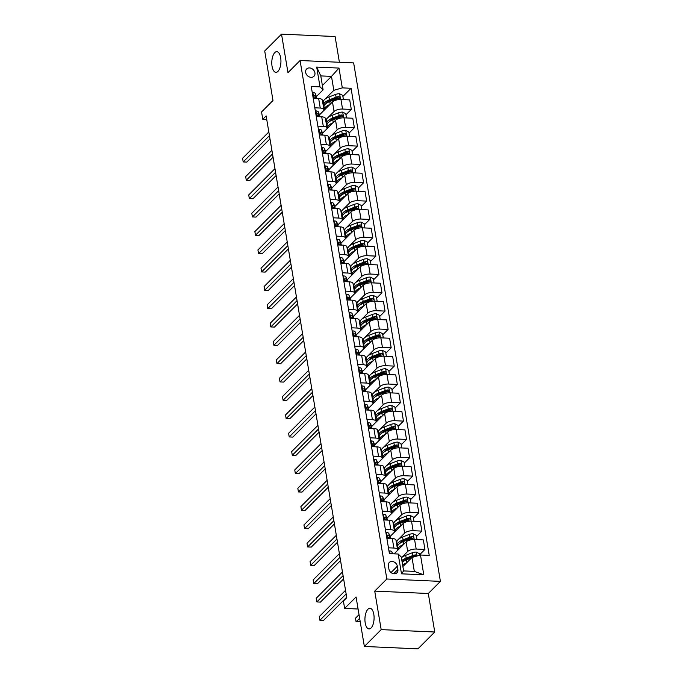 <?xml version="1.0" encoding="UTF-8"?>
<svg xmlns="http://www.w3.org/2000/svg" width="683" height="683" viewBox="0 0 683 683"><rect width="100%" height="100%" fill="white"/><g stroke="black" fill="none" stroke-linecap="round" stroke-linejoin="round"><path stroke-width="1.02" d="M277.938 71.391A10.339 4.568 92.5 0 1 275.906 72.33A10.339 4.568 92.5 0 1 271.817 64.117A10.339 4.568 92.5 0 1 274.797 52.617A10.339 4.568 92.5 0 1 276.828 51.677A10.339 4.568 92.5 0 1 280.909 59.899A10.339 4.568 92.5 0 1 277.938 71.391M371.082 627.993A10.339 4.568 92.5 0 1 369.051 628.941A10.339 4.568 92.5 0 1 364.961 620.719A10.339 4.568 92.5 0 1 367.941 609.227A10.339 4.568 92.5 0 1 369.973 608.28A10.339 4.568 92.5 0 1 374.053 616.501A10.339 4.568 92.5 0 1 371.082 627.993M305.66 72.415A5.165 4.175 45 0 0 309.1 76.82A5.165 4.175 45 0 0 313.949 76.274A5.165 4.175 45 0 0 314.923 72.825A5.165 4.175 45 0 0 311.482 68.428A5.165 4.175 45 0 0 306.633 68.974A5.165 4.175 45 0 0 305.66 72.415M339.4 62.273L335.097 36.532L281.524 34.15L264.705 50.994L272.987 100.495L261.555 111.952L262.776 119.286L266.737 119.457M440.407 581.378L353.649 62.904L300.076 60.522L386.834 578.996L440.407 581.378L428.301 593.501L374.728 591.119L381.174 629.624L434.747 632.006L428.301 593.501M434.747 632.006L417.928 648.85L364.355 646.468L356.074 596.968L344.633 608.416L358.088 609.023M381.174 629.624L364.355 646.468M344.633 608.416L343.404 601.083L346.768 597.719L266.139 115.914L262.776 119.286M397.882 569.443L397.344 566.216A5.012 4.047 45 0 0 394.006 561.947A5.012 4.047 45 0 0 389.31 562.476A5.012 4.047 45 0 0 388.371 565.814L388.909 569.041A5.012 4.047 45 0 0 392.247 573.302A5.012 4.047 45 0 0 396.943 572.781A5.012 4.047 45 0 0 397.882 569.443L393.604 573.729M420.48 555.014L423.793 574.813L401.493 573.822L398.18 554.024L401.28 556.978L403.61 570.911L414.325 571.381L411.994 557.448L420.48 555.014L429.24 555.407L351.062 88.269L342.883 96.465M322.385 85.503L331.494 76.385L320.779 75.907L323.11 89.84L320.011 86.886L311.243 86.493L389.421 553.631L398.18 554.024M320.011 86.886L316.69 67.088L338.99 68.078L342.303 87.876L351.062 88.269M374.728 591.119L386.834 578.996M281.524 34.15L287.97 72.654L300.076 60.522M323.11 89.84L316.408 96.542M314.812 107.803L320.25 108.051A6.463 2.527 -9.5 0 1 323.93 109.673A6.463 2.527 -9.5 0 1 323.349 111.005L319.482 114.881M317.885 126.142L323.315 126.381A6.463 2.527 -9.5 0 1 327.003 128.011A6.463 2.527 -9.5 0 1 326.423 129.335L322.547 133.211M320.95 144.472L326.389 144.719A6.463 2.527 -9.5 0 1 330.068 146.341A6.463 2.527 -9.5 0 1 329.488 147.665L325.612 151.549M324.015 162.81L329.454 163.049A6.463 2.527 -9.5 0 1 333.133 164.68A6.463 2.527 -9.5 0 1 332.553 166.003L328.685 169.879M327.089 181.14L332.519 181.379A6.463 2.527 -9.5 0 1 336.207 183.01A6.463 2.527 -9.5 0 1 335.626 184.333L331.75 188.209M330.154 199.47L335.592 199.718A6.463 2.527 -9.5 0 1 339.272 201.34A6.463 2.527 -9.5 0 1 338.691 202.672L334.824 206.548M333.219 217.809L338.657 218.048A6.463 2.527 -9.5 0 1 342.337 219.678A6.463 2.527 -9.5 0 1 341.756 221.002L337.889 224.878M336.292 236.139L341.722 236.386A6.463 2.527 -9.5 0 1 345.41 238.008A6.463 2.527 -9.5 0 1 344.83 239.332L340.954 243.216M339.357 254.477L344.795 254.716A6.463 2.527 -9.5 0 1 348.475 256.347A6.463 2.527 -9.5 0 1 347.895 257.67L344.027 261.546M342.422 272.807L347.86 273.046A6.463 2.527 -9.5 0 1 351.54 274.677A6.463 2.527 -9.5 0 1 350.96 276L347.092 279.876M345.496 291.137L350.925 291.385A6.463 2.527 -9.5 0 1 354.614 293.016A6.463 2.527 -9.5 0 1 354.033 294.339L350.157 298.215M348.561 309.476L353.999 309.715A6.463 2.527 -9.5 0 1 357.679 311.346A6.463 2.527 -9.5 0 1 357.098 312.669L353.231 316.545M351.625 327.806L357.064 328.053A6.463 2.527 -9.5 0 1 360.744 329.676A6.463 2.527 -9.5 0 1 360.163 330.999L356.295 334.883M354.699 346.144L360.137 346.383A6.463 2.527 -9.5 0 1 363.817 348.014A6.463 2.527 -9.5 0 1 363.236 349.337L359.36 353.213M357.764 364.474L363.202 364.713A6.463 2.527 -9.5 0 1 366.882 366.344A6.463 2.527 -9.5 0 1 366.301 367.667L362.434 371.543M360.829 382.804L366.267 383.052A6.463 2.527 -9.5 0 1 369.955 384.683A6.463 2.527 -9.5 0 1 369.366 386.006L365.499 389.882M363.902 401.143L369.341 401.382A6.463 2.527 -9.5 0 1 373.02 403.013A6.463 2.527 -9.5 0 1 372.44 404.336L368.564 408.212M366.967 419.473L372.406 419.721A6.463 2.527 -9.5 0 1 376.085 421.343A6.463 2.527 -9.5 0 1 375.505 422.666L371.637 426.551M370.041 437.812L375.471 438.051A6.463 2.527 -9.5 0 1 379.159 439.681A6.463 2.527 -9.5 0 1 378.578 441.005L374.702 444.881M373.106 456.142L378.544 456.381A6.463 2.527 -9.5 0 1 382.224 458.011A6.463 2.527 -9.5 0 1 381.643 459.335L377.767 463.211M376.171 474.472L381.609 474.719A6.463 2.527 -9.5 0 1 385.289 476.35A6.463 2.527 -9.5 0 1 384.708 477.673L380.841 481.549M379.244 492.81L384.674 493.049A6.463 2.527 -9.5 0 1 388.362 494.68A6.463 2.527 -9.5 0 1 387.782 496.003L383.906 499.879M382.309 511.14L387.748 511.388A6.463 2.527 -9.5 0 1 391.427 513.01A6.463 2.527 -9.5 0 1 390.847 514.333L386.979 518.218M385.374 529.479L390.813 529.718A6.463 2.527 -9.5 0 1 394.492 531.348A6.463 2.527 -9.5 0 1 393.912 532.672L390.044 536.548M388.448 547.809L393.878 548.048A6.463 2.527 -9.5 0 1 397.566 549.678A6.463 2.527 -9.5 0 1 396.985 551.002L394.151 553.845M402.885 566.574L411.994 557.448M401.587 557.601L407.7 551.48A6.463 2.527 -9.5 0 1 416.178 549.047L424.937 549.431L419.584 554.801M394.45 553.537L406.103 541.943A6.463 2.527 -9.5 0 1 414.581 539.51L423.34 539.903L424.937 549.431M396.208 541.585L397.54 540.253M398.513 539.271L404.626 533.15A6.463 2.527 -9.5 0 1 413.113 530.708L421.872 531.101L416.51 536.471M391.385 535.207L403.03 523.613A6.463 2.527 -9.5 0 1 411.516 521.18L420.276 521.564L421.872 531.101M393.143 523.246L394.467 521.914M395.448 520.933L401.561 514.811A6.463 2.527 -9.5 0 1 410.048 512.378L418.807 512.762L413.446 518.132M388.32 516.869L399.965 505.283A6.463 2.527 -9.5 0 1 408.451 502.842L417.211 503.234L418.807 512.762M390.07 504.916L391.402 503.584M392.384 502.603L398.496 496.481A6.463 2.527 -9.5 0 1 406.974 494.04L415.734 494.432L410.381 499.802M385.246 498.539L396.9 486.945A6.463 2.527 -9.5 0 1 405.378 484.512L414.137 484.896L415.734 494.432M387.005 486.578L388.337 485.246M389.31 484.273L395.423 478.151A6.463 2.527 -9.5 0 1 403.909 475.71L412.669 476.102L407.307 481.464M382.181 480.2L393.826 468.615A6.463 2.527 -9.5 0 1 402.313 466.173L411.072 466.566L412.669 476.102M383.94 468.248L385.263 466.916M386.245 465.934L392.358 459.813A6.463 2.527 -9.5 0 1 400.836 457.379L409.604 457.764L404.242 463.134M379.116 461.87L390.761 450.276A6.463 2.527 -9.5 0 1 399.248 447.843L408.007 448.236L409.604 457.764M380.866 449.918L382.198 448.586M383.18 447.604L389.293 441.483A6.463 2.527 -9.5 0 1 397.771 439.041L406.53 439.434L401.177 444.804M376.043 443.54L387.696 431.946A6.463 2.527 -9.5 0 1 396.174 429.513L404.934 429.897L406.53 439.434M377.801 431.579L379.133 430.247M380.107 429.266L386.219 423.144A6.463 2.527 -9.5 0 1 394.706 420.711L403.465 421.095L398.104 426.465M372.978 425.202L384.623 413.616A6.463 2.527 -9.5 0 1 393.109 411.175L401.869 411.567L403.465 421.095M374.728 413.249L376.06 411.917M377.042 410.935L383.154 404.814A6.463 2.527 -9.5 0 1 391.632 402.372L400.392 402.765L395.039 408.135M369.913 406.872L381.558 395.278A6.463 2.527 -9.5 0 1 390.044 392.845L398.804 393.229L400.392 402.765M371.663 394.911L372.995 393.579M373.977 392.597L380.081 386.476A6.463 2.527 -9.5 0 1 388.567 384.042L397.327 384.435L391.965 389.797M366.839 388.533L378.493 376.948A6.463 2.527 -9.5 0 1 386.971 374.506L395.73 374.899L397.327 384.435M368.598 376.581L369.93 375.249M370.903 374.267L377.016 368.146A6.463 2.527 -9.5 0 1 385.502 365.712L394.262 366.097L388.9 371.467M363.774 370.203L375.419 358.609A6.463 2.527 -9.5 0 1 383.906 356.176L392.665 356.569L394.262 366.097M365.525 358.251L366.856 356.919M367.838 355.937L373.951 349.816A6.463 2.527 -9.5 0 1 382.429 347.374L391.188 347.767L385.835 353.137M360.701 351.873L372.355 340.279A6.463 2.527 -9.5 0 1 380.832 337.846L389.6 338.23L391.188 347.767M362.46 339.912L363.791 338.58M364.773 337.598L370.878 331.477A6.463 2.527 -9.5 0 1 379.364 329.044L388.123 329.428L382.762 334.798M357.636 333.535L369.29 321.949A6.463 2.527 -9.5 0 1 377.767 319.507L386.527 319.9L388.123 329.428M359.395 321.582L360.726 320.25M361.7 319.268L367.813 313.147A6.463 2.527 -9.5 0 1 376.299 310.705L385.058 311.098L379.697 316.468M354.571 315.204L366.216 303.611A6.463 2.527 -9.5 0 1 374.702 301.177L383.462 301.562L385.058 311.098M356.321 303.243L357.653 301.912M358.635 300.93L364.748 294.808A6.463 2.527 -9.5 0 1 373.225 292.375L381.985 292.768L376.632 298.13M351.497 296.866L363.151 285.281A6.463 2.527 -9.5 0 1 371.629 282.839L380.388 283.232L381.985 292.768M353.256 284.913L354.588 283.582M355.57 282.6L361.674 276.478A6.463 2.527 -9.5 0 1 370.16 274.045L378.92 274.429L373.558 279.799M348.432 278.536L360.086 266.942A6.463 2.527 -9.5 0 1 368.564 264.509L377.323 264.902L378.92 274.429M350.191 266.583L351.514 265.252M352.496 264.27L358.609 258.148A6.463 2.527 -9.5 0 1 367.095 255.707L375.855 256.099L370.493 261.461M345.367 260.206L357.013 248.612A6.463 2.527 -9.5 0 1 365.499 246.179L374.258 246.563L375.855 256.099M347.118 248.245L348.45 246.913M349.431 245.931L355.544 239.81A6.463 2.527 -9.5 0 1 364.022 237.377L372.781 237.761L367.428 243.131M342.294 241.867L353.948 230.282A6.463 2.527 -9.5 0 1 362.425 227.84L371.185 228.233L372.781 237.761M344.053 229.915L345.385 228.583M346.358 227.601L352.471 221.48A6.463 2.527 -9.5 0 1 360.957 219.038L369.716 219.431L364.355 224.801M339.229 223.537L350.874 211.943A6.463 2.527 -9.5 0 1 359.36 209.51L368.12 209.894L369.716 219.431M340.988 211.576L342.311 210.244M343.293 209.263L349.406 203.141A6.463 2.527 -9.5 0 1 357.892 200.708L366.651 201.101L361.29 206.462M336.164 205.199L347.809 193.613A6.463 2.527 -9.5 0 1 356.295 191.172L365.055 191.564L366.651 201.101M337.914 193.246L339.246 191.914M340.228 190.933L346.341 184.811A6.463 2.527 -9.5 0 1 354.819 182.378L363.578 182.762L358.225 188.132M333.091 186.869L344.744 175.275A6.463 2.527 -9.5 0 1 353.222 172.842L361.981 173.234L363.578 182.762M334.849 174.916L336.181 173.584M337.154 172.603L343.267 166.481A6.463 2.527 -9.5 0 1 351.754 164.04L360.513 164.432L355.151 169.794M330.026 168.539L341.671 156.945A6.463 2.527 -9.5 0 1 350.157 154.503L358.916 154.896L360.513 164.432M331.784 156.578L333.108 155.246M334.089 154.264L340.202 148.143A6.463 2.527 -9.5 0 1 348.68 145.71L357.448 146.094L352.087 151.464M326.961 150.2L338.606 138.615A6.463 2.527 -9.5 0 1 347.092 136.173L355.852 136.566L357.448 146.094M328.711 138.248L330.043 136.916M331.024 135.934L337.137 129.813A6.463 2.527 -9.5 0 1 345.615 127.371L354.375 127.764L349.022 133.134M323.887 131.87L335.541 120.276A6.463 2.527 -9.5 0 1 344.019 117.843L352.778 118.227L354.375 127.764M325.646 119.909L326.978 118.577M327.951 117.596L334.064 111.474A6.463 2.527 -9.5 0 1 342.55 109.041L351.31 109.434L345.948 114.795M320.822 113.532L332.467 101.946A6.463 2.527 -9.5 0 1 340.954 99.505L349.713 99.897L351.31 109.434M322.581 101.579L323.904 100.247M324.886 99.266L333.825 90.318L331.494 76.385L338.99 68.078M386.851 538.272L392.29 538.52A6.463 2.527 -9.5 0 1 395.969 540.151L397.566 549.678M397.318 545L396.772 544.974M394.253 526.661L393.707 526.636M383.778 519.942L389.216 520.181A6.463 2.527 -9.5 0 1 392.896 521.812L394.492 531.348M391.18 508.331L390.642 508.306M380.713 501.612L386.151 501.851A6.463 2.527 -9.5 0 1 389.831 503.482L391.427 513.01M388.115 489.993L387.568 489.976M377.648 483.274L383.086 483.521A6.463 2.527 -9.5 0 1 386.766 485.143L388.362 494.68M385.05 471.663L384.503 471.637M374.574 464.944L380.013 465.183A6.463 2.527 -9.5 0 1 383.692 466.813L385.289 476.35M381.976 453.333L381.438 453.307M371.509 446.605L376.948 446.853A6.463 2.527 -9.5 0 1 380.627 448.483L382.224 458.011M378.911 434.994L378.365 434.969M368.444 428.275L373.874 428.514A6.463 2.527 -9.5 0 1 377.562 430.145L379.159 439.681M375.846 416.664L375.3 416.639M365.371 409.945L370.809 410.184A6.463 2.527 -9.5 0 1 374.489 411.815L376.085 421.343M372.773 398.326L372.235 398.309M362.306 391.607L367.744 391.854A6.463 2.527 -9.5 0 1 371.424 393.476L373.02 403.013M369.708 379.996L369.161 379.97M359.241 373.277L364.671 373.516A6.463 2.527 -9.5 0 1 368.359 375.146L369.955 384.683M366.643 361.666L366.097 361.64M356.167 354.938L361.606 355.186A6.463 2.527 -9.5 0 1 365.285 356.808L366.882 366.344M363.569 343.327L363.032 343.301M353.102 336.608L358.541 336.847A6.463 2.527 -9.5 0 1 362.221 338.478L363.817 348.014M360.504 324.997L359.958 324.971M350.038 318.278L355.467 318.517A6.463 2.527 -9.5 0 1 359.156 320.148L360.744 329.676M357.44 306.658L356.893 306.641M346.964 299.939L352.402 300.179A6.463 2.527 -9.5 0 1 356.082 301.809L357.679 311.346M354.366 288.328L353.82 288.303M343.899 281.609L349.337 281.848A6.463 2.527 -9.5 0 1 353.017 283.479L354.614 293.016M351.301 269.998L350.755 269.973M340.834 263.271L346.264 263.518A6.463 2.527 -9.5 0 1 349.952 265.141L351.54 274.677M348.228 251.66L347.69 251.634M337.761 244.941L343.199 245.18A6.463 2.527 -9.5 0 1 346.879 246.811L348.475 256.347M345.163 233.33L344.616 233.304M334.696 226.611L340.134 226.85A6.463 2.527 -9.5 0 1 343.814 228.481L345.41 238.008M342.098 214.991L341.551 214.974M331.622 208.272L337.06 208.511A6.463 2.527 -9.5 0 1 340.74 210.142L342.337 219.678M339.024 196.661L338.486 196.636M328.557 189.942L333.996 190.181A6.463 2.527 -9.5 0 1 337.675 191.812L339.272 201.34M335.959 178.331L335.413 178.306M325.492 171.604L330.931 171.851A6.463 2.527 -9.5 0 1 334.61 173.473L336.207 183.01M332.894 159.993L332.348 159.967M322.419 153.274L327.857 153.513A6.463 2.527 -9.5 0 1 331.537 155.143L333.133 164.68M329.821 141.663L329.283 141.637M319.354 134.944L324.792 135.183A6.463 2.527 -9.5 0 1 328.472 136.813L330.068 146.341M326.756 123.324L326.209 123.307M316.289 116.605L321.719 116.844A6.463 2.527 -9.5 0 1 325.407 118.475L327.003 128.011M342.303 87.876L333.825 90.318M323.691 104.994L323.144 104.969M313.215 98.275L318.654 98.514A6.463 2.527 -9.5 0 1 322.333 100.145L323.93 109.673M403.61 570.911L401.493 573.822M414.325 571.381L423.793 574.813M316.69 67.088L320.779 75.907M389.011 551.215L389.609 550.908A4.277 1.673 -9.5 0 1 391.94 551.855L392.682 553.776M346.144 593.979L319.9 620.266L319.285 616.595L345.53 590.317M346.691 597.224L323.52 620.429L319.9 620.266M419.652 555.253L419.396 553.691L416.254 552.095A4.277 1.673 170.5 0 0 412.31 552.76L405.685 555.347A12.354 4.824 170.5 0 0 401.408 557.755M406.692 562.766A12.354 4.824 170.5 0 0 402.637 565.08M416.63 556.124L415.554 554.92A4.277 1.673 170.5 0 0 412.78 555.552L406.146 558.131A12.354 4.824 170.5 0 0 401.877 560.538M402.697 561.87A10.254 4.004 -9.5 0 1 407.247 558.677L413.872 556.099A2.177 0.854 -9.5 0 1 414.581 555.885L415.554 554.92M359.027 614.657L355.484 618.209L356.099 621.871L360.189 621.573M402.167 562.297A12.354 4.824 -9.5 0 1 406.445 559.889L411.542 557.909M356.099 621.871L359.642 618.328M385.946 532.877L386.544 532.578A4.277 1.673 -9.5 0 1 388.875 533.525L390.01 536.445A12.354 4.824 -9.5 0 1 390.113 536.829L390.377 538.435M343.079 575.649L316.835 601.928L316.22 598.265L342.465 571.978M390.155 538.426L389.344 536.309A4.277 1.673 170.5 0 0 388.012 535.498C387.107 535.924 387.201 536.505 388.311 537.256A4.277 1.673 -9.5 0 1 389.634 538.067L389.762 538.409M387.355 536.155L387.534 535.626M343.617 578.894L320.455 602.09L316.835 601.928M382.881 514.547L383.479 514.248A4.277 1.673 -9.5 0 1 385.81 515.187L386.937 518.115A12.354 4.824 -9.5 0 1 387.039 518.491L387.312 520.096M340.006 557.311L313.77 583.598L313.156 579.927L339.391 553.648M387.09 520.087L386.271 517.979A4.277 1.673 170.5 0 0 384.947 517.159C384.034 517.586 384.136 518.175 385.238 518.926A4.277 1.673 -9.5 0 1 386.569 519.737L386.698 520.07M384.29 517.816L384.469 517.296M340.552 560.555L317.39 583.76L313.77 583.598M379.808 496.217L380.405 495.909A4.277 1.673 -9.5 0 1 382.736 496.857L383.872 499.785A12.354 4.824 -9.5 0 1 383.974 500.161L384.247 501.766M336.941 538.981L310.697 565.268L310.082 561.597L336.326 535.31M384.025 501.757L383.206 499.64A4.277 1.673 170.5 0 0 381.874 498.829C380.969 499.256 381.071 499.845 382.173 500.588A4.277 1.673 -9.5 0 1 383.496 501.407L383.633 501.74M381.225 499.486L381.404 498.966M337.479 542.225L314.317 565.422L310.697 565.268M417.04 539.621L416.331 535.361L413.189 533.764A4.277 1.673 170.5 0 0 409.245 534.43L402.611 537.009A12.354 4.824 170.5 0 0 396.866 542.293L397.335 545.077A12.354 4.824 170.5 0 0 397.694 545.922M403.619 544.428A12.354 4.824 170.5 0 0 398.095 549.627A12.354 4.824 170.5 0 0 398.163 549.9M398.095 549.627L397.626 546.835A12.354 4.824 -9.5 0 1 403.38 541.559L410.005 538.981A4.277 1.673 -9.5 0 1 412.78 538.349C413.907 537.7 413.804 537.111 412.481 536.582A4.277 1.673 170.5 0 0 409.715 537.214L403.081 539.801A12.354 4.824 170.5 0 0 397.335 545.077M399.632 543.54A10.254 4.004 -9.5 0 1 404.174 540.347L410.807 537.769A2.177 0.854 -9.5 0 1 411.516 537.555L412.481 536.582M412.78 538.349L413.377 538.084M413.975 521.283L413.258 517.022L410.116 515.434A4.277 1.673 170.5 0 0 406.18 516.1L399.546 518.679A12.354 4.824 170.5 0 0 393.801 523.955L394.262 526.747A12.354 4.824 170.5 0 0 394.62 527.592M400.554 526.098A12.354 4.824 170.5 0 0 395.022 531.289A12.354 4.824 170.5 0 0 395.09 531.57M395.022 531.289L394.561 528.505A12.354 4.824 -9.5 0 1 400.306 523.221L406.94 520.642A4.277 1.673 -9.5 0 1 409.706 520.011C410.842 519.362 410.739 518.781 409.416 518.252A4.277 1.673 170.5 0 0 406.641 518.884L400.016 521.462A12.354 4.824 170.5 0 0 394.262 526.747M396.567 525.201A10.254 4.004 -9.5 0 1 401.109 522.017L407.734 519.43A2.177 0.854 -9.5 0 1 408.451 519.225L409.416 518.252M409.706 520.011L410.312 519.754M410.901 502.953L410.193 498.692L407.051 497.096A4.277 1.673 170.5 0 0 403.107 497.762L396.481 500.34A12.354 4.824 170.5 0 0 390.727 505.625L391.197 508.408A12.354 4.824 170.5 0 0 391.555 509.253M397.489 507.768A12.354 4.824 170.5 0 0 391.957 512.959A12.354 4.824 170.5 0 0 392.025 513.232M391.957 512.959L391.487 510.167A12.354 4.824 -9.5 0 1 397.241 504.891L403.866 502.312A4.277 1.673 -9.5 0 1 406.641 501.681C407.768 501.032 407.674 500.443 406.351 499.922A4.277 1.673 170.5 0 0 403.576 500.554L396.943 503.132A12.354 4.824 170.5 0 0 391.197 508.408M393.493 506.871A10.254 4.004 -9.5 0 1 398.044 503.678L404.669 501.1A2.177 0.854 -9.5 0 1 405.378 500.887L406.351 499.922M406.641 501.681L407.247 501.424M376.743 477.878L377.34 477.579A4.277 1.673 -9.5 0 1 379.671 478.527L380.807 481.447A12.354 4.824 -9.5 0 1 380.909 481.822L380.807 481.447M333.876 520.642L307.632 546.929L307.017 543.267L333.261 516.98M380.952 483.419L380.141 481.31A4.277 1.673 170.5 0 0 378.809 480.499C377.904 480.926 377.998 481.506 379.108 482.258A4.277 1.673 -9.5 0 1 380.431 483.069L380.559 483.402M378.151 481.148L378.331 480.627M334.414 523.887L311.252 547.092L307.632 546.929M407.836 484.623L407.128 480.362L403.986 478.766A4.277 1.673 170.5 0 0 400.042 479.432L393.408 482.01A12.354 4.824 170.5 0 0 387.662 487.286L388.132 490.078A12.354 4.824 170.5 0 0 388.482 490.923M394.415 489.429A12.354 4.824 170.5 0 0 388.892 494.62A12.354 4.824 170.5 0 0 388.96 494.902M388.892 494.62L388.422 491.837A12.354 4.824 -9.5 0 1 394.176 486.561L400.801 483.974A4.277 1.673 -9.5 0 1 403.576 483.342C404.703 482.702 404.601 482.113 403.277 481.583A4.277 1.673 170.5 0 0 400.511 482.215L393.878 484.793A12.354 4.824 170.5 0 0 388.132 490.078M390.428 488.541A10.254 4.004 -9.5 0 1 394.97 485.348L401.604 482.77A2.177 0.854 -9.5 0 1 402.313 482.557L403.277 481.583M403.576 483.342L404.174 483.086M373.678 459.548L374.275 459.241A4.277 1.673 -9.5 0 1 376.606 460.188L377.733 463.117A12.354 4.824 -9.5 0 1 377.836 463.492L378.109 465.097M330.803 502.312L304.567 528.599L303.952 524.928L330.188 498.65M377.887 465.089L377.067 462.98A4.277 1.673 170.5 0 0 375.744 462.16C374.83 462.587 374.933 463.176 376.034 463.919A4.277 1.673 -9.5 0 1 377.366 464.739L377.494 465.072M375.087 462.818L375.266 462.297M331.349 505.557L308.187 528.762L304.567 528.599M370.604 441.209L371.202 440.911A4.277 1.673 -9.5 0 1 373.533 441.858L374.668 444.778A12.354 4.824 -9.5 0 1 374.771 445.154L375.044 446.767M327.738 483.982L301.493 510.261L300.879 506.598L327.123 480.311M374.822 446.759L374.002 444.642A4.277 1.673 170.5 0 0 372.67 443.83C371.765 444.257 371.868 444.838 372.969 445.589A4.277 1.673 -9.5 0 1 374.293 446.4L374.429 446.742M372.022 444.488L372.201 443.959M328.275 487.227L305.113 510.423L301.493 510.261M367.539 422.879L368.137 422.581A4.277 1.673 -9.5 0 1 370.468 423.52L371.603 426.448A12.354 4.824 -9.5 0 1 371.706 426.824L371.97 428.429M324.673 465.644L298.428 491.931L297.814 488.26L324.058 461.981M371.748 428.42L370.937 426.312A4.277 1.673 170.5 0 0 369.605 425.492C368.7 425.919 368.794 426.508 369.896 427.259A4.277 1.673 -9.5 0 1 371.228 428.07L371.356 428.403M368.948 426.149L369.127 425.629M325.21 468.888L302.048 492.093L298.428 491.931M364.474 404.549L365.072 404.242A4.277 1.673 -9.5 0 1 367.403 405.19L368.53 408.118A12.354 4.824 -9.5 0 1 368.632 408.494L368.905 410.099M321.599 447.314L295.355 473.601L294.749 469.93L320.984 443.643M368.683 410.09L367.864 407.973A4.277 1.673 170.5 0 0 366.54 407.162C365.627 407.589 365.729 408.178 366.831 408.921A4.277 1.673 -9.5 0 1 368.163 409.74L368.291 410.073M365.883 407.819L366.062 407.299M322.145 450.558L298.975 473.754L295.355 473.601M361.401 386.211L361.999 385.912A4.277 1.673 -9.5 0 1 364.329 386.86L365.465 389.78A12.354 4.824 -9.5 0 1 365.567 390.155L365.84 391.769M318.534 428.975L292.29 455.262L291.675 451.6L317.919 425.313M365.618 391.752L364.799 389.643A4.277 1.673 170.5 0 0 363.467 388.832C362.562 389.25 362.656 389.839 363.766 390.591A4.277 1.673 -9.5 0 1 365.089 391.402L365.226 391.735M362.818 389.481L362.997 388.96M319.072 432.219L295.91 455.424L292.29 455.262M404.771 466.284L404.054 462.024L400.912 460.427A4.277 1.673 170.5 0 0 396.977 461.093L390.343 463.68A12.354 4.824 170.5 0 0 384.597 468.956L385.058 471.74A12.354 4.824 170.5 0 0 385.417 472.585M391.35 471.099A12.354 4.824 170.5 0 0 385.818 476.29A12.354 4.824 170.5 0 0 385.886 476.563M385.818 476.29L385.357 473.498A12.354 4.824 -9.5 0 1 391.103 468.222L397.737 465.644A4.277 1.673 -9.5 0 1 400.503 465.012C401.63 464.363 401.536 463.774 400.212 463.253A4.277 1.673 170.5 0 0 397.438 463.885L390.813 466.463A12.354 4.824 170.5 0 0 385.058 471.74M387.363 470.203A10.254 4.004 -9.5 0 1 391.905 467.01L398.531 464.431A2.177 0.854 -9.5 0 1 399.248 464.218L400.212 463.253M400.503 465.012L401.109 464.756M401.698 447.954L400.989 443.694L397.848 442.097A4.277 1.673 170.5 0 0 393.903 442.763L387.278 445.342A12.354 4.824 170.5 0 0 381.524 450.626L381.993 453.41A12.354 4.824 170.5 0 0 382.352 454.255M388.286 452.761A12.354 4.824 170.5 0 0 382.753 457.952A12.354 4.824 170.5 0 0 382.821 458.233M382.753 457.952L382.284 455.168A12.354 4.824 -9.5 0 1 388.038 449.892L394.663 447.305A4.277 1.673 -9.5 0 1 397.438 446.682C398.565 446.033 398.471 445.444 397.147 444.915A4.277 1.673 170.5 0 0 394.373 445.547L387.739 448.133A12.354 4.824 170.5 0 0 381.993 453.41M384.29 451.873A10.254 4.004 -9.5 0 1 388.832 448.68L395.466 446.101A2.177 0.854 -9.5 0 1 396.174 445.888L397.147 444.915M397.438 446.682L398.035 446.417M398.633 429.616L397.916 425.355L394.774 423.759A4.277 1.673 170.5 0 0 390.838 424.433L384.205 427.012A12.354 4.824 170.5 0 0 378.459 432.288L378.928 435.08A12.354 4.824 170.5 0 0 379.278 435.916M385.212 434.431A12.354 4.824 170.5 0 0 379.688 439.621A12.354 4.824 170.5 0 0 379.757 439.903M379.688 439.621L379.219 436.838A12.354 4.824 -9.5 0 1 384.964 431.554L391.598 428.975A4.277 1.673 -9.5 0 1 394.373 428.343C395.5 427.695 395.397 427.114 394.074 426.585A4.277 1.673 170.5 0 0 391.308 427.216L384.674 429.795A12.354 4.824 170.5 0 0 378.928 435.08M381.225 433.534A10.254 4.004 -9.5 0 1 385.767 430.35L392.401 427.763A2.177 0.854 -9.5 0 1 393.109 427.558L394.074 426.585M394.373 428.343L394.97 428.087M395.568 411.286L394.851 407.025L391.709 405.429A4.277 1.673 170.5 0 0 387.773 406.095L381.14 408.673A12.354 4.824 170.5 0 0 375.394 413.958L375.855 416.741A12.354 4.824 170.5 0 0 376.213 417.586M382.147 416.101A12.354 4.824 170.5 0 0 376.615 421.291A12.354 4.824 170.5 0 0 376.683 421.565M376.615 421.291L376.154 418.5A12.354 4.824 -9.5 0 1 381.899 413.224L388.533 410.645A4.277 1.673 -9.5 0 1 391.299 410.013C392.426 409.365 392.332 408.776 391.009 408.255A4.277 1.673 170.5 0 0 388.234 408.886L381.609 411.465A12.354 4.824 170.5 0 0 375.855 416.741M378.16 415.204A10.254 4.004 -9.5 0 1 382.702 412.011L389.327 409.433A2.177 0.854 -9.5 0 1 390.036 409.219L391.009 408.255M391.299 410.013L391.905 409.749M392.494 392.956L391.786 388.695L388.644 387.099A4.277 1.673 170.5 0 0 384.7 387.765L378.075 390.343A12.354 4.824 170.5 0 0 372.32 395.619L372.79 398.411A12.354 4.824 170.5 0 0 373.149 399.256M379.082 397.762A12.354 4.824 170.5 0 0 373.55 402.953A12.354 4.824 170.5 0 0 373.618 403.235M373.55 402.953L373.08 400.17A12.354 4.824 -9.5 0 1 378.834 394.894L385.46 392.307A4.277 1.673 -9.5 0 1 388.234 391.675C389.361 391.035 389.267 390.445 387.935 389.916A4.277 1.673 170.5 0 0 385.169 390.548L378.536 393.126A12.354 4.824 170.5 0 0 372.79 398.411M375.087 396.874A10.254 4.004 -9.5 0 1 379.628 393.681L386.262 391.103A2.177 0.854 -9.5 0 1 386.971 390.889L387.935 389.916M388.234 391.675L388.832 391.419M358.336 367.881L358.934 367.574A4.277 1.673 -9.5 0 1 361.264 368.521L362.4 371.45A12.354 4.824 -9.5 0 1 362.502 371.825L362.767 373.43M315.461 410.645L289.225 436.932L288.61 433.261L314.854 406.983M362.545 373.422L361.734 371.313A4.277 1.673 170.5 0 0 360.402 370.493C359.497 370.92 359.591 371.509 360.692 372.252A4.277 1.673 -9.5 0 1 362.024 373.072L362.152 373.405M359.745 371.151L359.924 370.63M316.007 413.889L292.845 437.094L289.225 436.932M389.43 374.617L388.712 370.357L385.571 368.76A4.277 1.673 170.5 0 0 381.635 369.426L375.001 372.013A12.354 4.824 170.5 0 0 369.255 377.289L369.725 380.072A12.354 4.824 170.5 0 0 370.075 380.918M376.009 379.432A12.354 4.824 170.5 0 0 370.485 384.623A12.354 4.824 170.5 0 0 370.553 384.896M370.485 384.623L370.015 381.831A12.354 4.824 -9.5 0 1 375.761 376.555L382.395 373.977A4.277 1.673 -9.5 0 1 385.169 373.345C386.296 372.696 386.194 372.107 384.87 371.586A4.277 1.673 170.5 0 0 382.104 372.218L375.471 374.796A12.354 4.824 170.5 0 0 369.725 380.072M372.022 378.536A10.254 4.004 -9.5 0 1 376.564 375.343L383.197 372.764A2.177 0.854 -9.5 0 1 383.906 372.551L384.87 371.586M385.169 373.345L385.767 373.089M355.271 349.542L355.86 349.244A4.277 1.673 -9.5 0 1 358.199 350.191L359.326 353.111A12.354 4.824 -9.5 0 1 359.429 353.487L359.702 355.1M312.396 392.315L286.151 418.594L285.545 414.931L311.781 388.644M359.48 355.092L358.66 352.974A4.277 1.673 170.5 0 0 357.337 352.163C356.424 352.59 356.526 353.171 357.627 353.922A4.277 1.673 -9.5 0 1 358.959 354.733L359.087 355.075M356.68 352.821L356.859 352.291M312.942 395.551L289.771 418.756L286.151 418.594M386.365 356.287L385.647 352.027L382.506 350.43A4.277 1.673 170.5 0 0 378.57 351.096L371.936 353.674A12.354 4.824 170.5 0 0 366.19 358.959L366.651 361.742A12.354 4.824 170.5 0 0 367.01 362.588M372.944 361.094A12.354 4.824 170.5 0 0 367.411 366.284A12.354 4.824 170.5 0 0 367.48 366.566M367.411 366.284L366.95 363.501A12.354 4.824 -9.5 0 1 372.696 358.225L379.33 355.638A4.277 1.673 -9.5 0 1 382.096 355.006C383.223 354.366 383.129 353.777 381.806 353.248A4.277 1.673 170.5 0 0 379.031 353.879L372.406 356.466A12.354 4.824 170.5 0 0 366.651 361.742M368.957 360.206A10.254 4.004 -9.5 0 1 373.499 357.013L380.124 354.434A2.177 0.854 -9.5 0 1 380.832 354.221L381.806 353.248M382.096 355.006L382.702 354.75M352.197 331.212L352.795 330.913A4.277 1.673 -9.5 0 1 355.126 331.853L356.261 334.781A12.354 4.824 -9.5 0 1 356.364 335.157L356.261 334.781M309.331 373.977L283.086 400.264L282.472 396.592L308.716 370.314M356.415 336.753L355.595 334.644A4.277 1.673 170.5 0 0 354.264 333.825C353.359 334.252 353.452 334.841 354.562 335.592A4.277 1.673 -9.5 0 1 355.886 336.403L356.022 336.736M353.615 334.482L353.785 333.961M309.869 377.221L286.706 400.426L283.086 400.264M383.291 337.948L382.582 333.688L379.441 332.092A4.277 1.673 170.5 0 0 375.496 332.766L368.871 335.344A12.354 4.824 170.5 0 0 363.117 340.621L363.587 343.412A12.354 4.824 170.5 0 0 363.945 344.249M369.87 342.764A12.354 4.824 170.5 0 0 364.346 347.954A12.354 4.824 170.5 0 0 364.415 348.236M364.346 347.954L363.877 345.171A12.354 4.824 -9.5 0 1 369.631 339.886L376.256 337.308A4.277 1.673 -9.5 0 1 379.031 336.676C380.158 336.027 380.064 335.447 378.732 334.918A4.277 1.673 170.5 0 0 375.966 335.549L369.332 338.128A12.354 4.824 170.5 0 0 363.587 343.412M365.883 341.867A10.254 4.004 -9.5 0 1 370.425 338.683L377.059 336.096A2.177 0.854 -9.5 0 1 377.767 335.882L378.732 334.918M379.031 336.676L379.628 336.42M349.133 312.874L349.73 312.575A4.277 1.673 -9.5 0 1 352.061 313.523L353.196 316.451A12.354 4.824 -9.5 0 1 353.299 316.827L353.563 318.432M306.257 355.647L280.021 381.925L279.407 378.262L305.651 351.976M353.342 318.423L352.522 316.306A4.277 1.673 170.5 0 0 351.199 315.495C350.294 315.922 350.388 316.511 351.489 317.254A4.277 1.673 -9.5 0 1 352.821 318.065L352.949 318.406M350.541 316.152L350.721 315.631M306.804 358.891L283.641 382.087L280.021 381.925M380.226 319.618L379.509 315.358L376.367 313.762A4.277 1.673 170.5 0 0 372.431 314.428L365.798 317.006A12.354 4.824 170.5 0 0 360.052 322.291L360.513 325.074A12.354 4.824 170.5 0 0 360.872 325.919M366.805 324.434A12.354 4.824 170.5 0 0 361.281 329.624A12.354 4.824 170.5 0 0 361.35 329.898M361.281 329.624L360.812 326.833A12.354 4.824 -9.5 0 1 366.558 321.556L373.191 318.978A4.277 1.673 -9.5 0 1 375.966 318.346C377.093 317.697 376.99 317.108 375.667 316.588A4.277 1.673 170.5 0 0 372.892 317.219L366.267 319.798A12.354 4.824 170.5 0 0 360.513 325.074M362.818 323.537A10.254 4.004 -9.5 0 1 367.36 320.344L373.994 317.766A2.177 0.854 -9.5 0 1 374.702 317.552L375.667 316.588M375.966 318.346L376.564 318.082M346.059 294.544L346.657 294.245A4.277 1.673 -9.5 0 1 348.987 295.193L350.123 298.112A12.354 4.824 -9.5 0 1 350.225 298.488L350.499 300.102M303.192 337.308L276.948 363.595L276.333 359.932L302.578 333.646M350.277 300.085L349.457 297.976A4.277 1.673 170.5 0 0 348.134 297.165C347.22 297.583 347.323 298.172 348.424 298.923A4.277 1.673 -9.5 0 1 349.756 299.735L349.884 300.068M347.476 297.814L347.656 297.293M303.739 340.552L280.568 363.757L276.948 363.595M377.153 301.288L376.444 297.028L373.302 295.432A4.277 1.673 170.5 0 0 369.358 296.098L362.733 298.676A12.354 4.824 170.5 0 0 356.978 303.952L357.448 306.744A12.354 4.824 170.5 0 0 357.807 307.589M363.74 306.095A12.354 4.824 170.5 0 0 358.208 311.286A12.354 4.824 170.5 0 0 358.276 311.568M358.208 311.286L357.747 308.503A12.354 4.824 -9.5 0 1 363.493 303.218L370.126 300.64A4.277 1.673 -9.5 0 1 372.892 300.008C374.019 299.367 373.925 298.778 372.602 298.249A4.277 1.673 170.5 0 0 369.827 298.881L363.202 301.459A12.354 4.824 170.5 0 0 357.448 306.744M359.745 305.207A10.254 4.004 -9.5 0 1 364.295 302.014L370.92 299.436A2.177 0.854 -9.5 0 1 371.629 299.222L372.602 298.249M372.892 300.008L373.499 299.752M342.994 276.214L343.592 275.906A4.277 1.673 -9.5 0 1 345.922 276.854L347.058 279.782A12.354 4.824 -9.5 0 1 347.16 280.158L347.425 281.763M300.127 318.978L273.883 345.265L273.268 341.594L299.513 315.315M347.212 281.755L346.392 279.646A4.277 1.673 170.5 0 0 345.06 278.826C344.155 279.253 344.249 279.842 345.359 280.585A4.277 1.673 -9.5 0 1 346.682 281.405L346.81 281.738M344.403 279.484L344.582 278.963M300.665 322.222L277.503 345.427L273.883 345.265M374.088 282.95L373.379 278.69L370.237 277.093A4.277 1.673 170.5 0 0 366.293 277.759L359.668 280.346A12.354 4.824 170.5 0 0 353.914 285.622L354.383 288.405A12.354 4.824 170.5 0 0 354.742 289.25M360.667 287.765A12.354 4.824 170.5 0 0 355.143 292.956A12.354 4.824 170.5 0 0 355.211 293.229M355.143 292.956L354.673 290.164A12.354 4.824 -9.5 0 1 360.428 284.888L367.053 282.31A4.277 1.673 -9.5 0 1 369.827 281.678C370.954 281.029 370.852 280.44 369.529 279.919A4.277 1.673 170.5 0 0 366.762 280.551L360.129 283.129A12.354 4.824 170.5 0 0 354.383 288.405M356.68 286.869A10.254 4.004 -9.5 0 1 361.222 283.676L367.855 281.097A2.177 0.854 -9.5 0 1 368.564 280.884L369.529 279.919M369.827 281.678L370.425 281.422M339.929 257.875L340.527 257.576A4.277 1.673 -9.5 0 1 342.857 258.524L343.984 261.444A12.354 4.824 -9.5 0 1 344.095 261.82L344.36 263.433M297.054 300.648L270.818 326.926L270.203 323.264L296.439 296.977M344.138 263.425L343.318 261.307A4.277 1.673 170.5 0 0 341.995 260.496C341.09 260.923 341.184 261.504 342.285 262.255A4.277 1.673 -9.5 0 1 343.617 263.066L343.745 263.407M341.338 261.154L341.517 260.624M297.6 303.884L274.438 327.089L270.818 326.926M336.856 239.545L337.453 239.246A4.277 1.673 -9.5 0 1 339.784 240.185L340.919 243.114A12.354 4.824 -9.5 0 1 341.022 243.489L341.295 245.095M293.989 282.31L267.745 308.596L267.13 304.925L293.374 278.647M341.073 245.086L340.254 242.977A4.277 1.673 170.5 0 0 338.922 242.158C338.017 242.585 338.119 243.174 339.22 243.925A4.277 1.673 -9.5 0 1 340.552 244.736L340.68 245.069M338.273 242.815L338.452 242.294M294.535 285.554L271.364 308.759L267.745 308.596M333.791 221.207L334.388 220.908A4.277 1.673 -9.5 0 1 336.719 221.855L337.854 224.784A12.354 4.824 -9.5 0 1 337.957 225.159L338.222 226.765M290.924 263.979L264.68 290.258L264.065 286.595L290.309 260.308M338.008 226.756L337.189 224.639A4.277 1.673 170.5 0 0 335.857 223.828C334.952 224.255 335.046 224.844 336.156 225.586A4.277 1.673 -9.5 0 1 337.479 226.397L337.607 226.739M335.199 224.485L335.379 223.964M291.462 267.224L268.299 290.42L264.68 290.258M330.726 202.877L331.323 202.578A4.277 1.673 -9.5 0 1 333.654 203.517L334.781 206.445A12.354 4.824 -9.5 0 1 334.892 206.821L335.157 208.435M287.85 245.641L261.615 271.928L261 268.265L287.236 241.978M334.935 208.417L334.115 206.309A4.277 1.673 170.5 0 0 332.792 205.498C331.878 205.916 331.981 206.505 333.082 207.256A4.277 1.673 -9.5 0 1 334.414 208.067L334.542 208.4M332.134 206.146L332.314 205.626M288.397 248.885L265.235 272.09L261.615 271.928M327.652 184.547L328.25 184.239A4.277 1.673 -9.5 0 1 330.581 185.187L331.716 188.115A12.354 4.824 -9.5 0 1 331.818 188.491L332.092 190.096M284.785 227.311L258.541 253.598L257.926 249.927L284.171 223.64M331.87 190.087L331.05 187.979A4.277 1.673 170.5 0 0 329.718 187.159C328.813 187.586 328.916 188.175 330.017 188.918A4.277 1.673 -9.5 0 1 331.34 189.737L331.477 190.07M329.069 187.816L329.249 187.296M285.323 230.555L262.161 253.76L258.541 253.598M324.587 166.208L325.185 165.909A4.277 1.673 -9.5 0 1 327.516 166.857L328.651 169.777A12.354 4.824 -9.5 0 1 328.754 170.152L329.018 171.766M281.72 208.981L255.476 235.259L254.861 231.597L281.106 205.31M328.796 171.757L327.985 169.64A4.277 1.673 170.5 0 0 326.653 168.829C325.748 169.256 325.842 169.836 326.952 170.588A4.277 1.673 -9.5 0 1 328.275 171.399L328.403 171.74M325.996 169.486L326.175 168.957M282.258 212.217L259.096 235.422L255.476 235.259M321.522 147.878L322.12 147.579A4.277 1.673 -9.5 0 1 324.451 148.518L325.578 151.447A12.354 4.824 -9.5 0 1 325.68 151.822L325.953 153.427M278.647 190.642L252.411 216.929L251.796 213.258L278.032 186.98M325.731 153.419L324.912 151.31A4.277 1.673 170.5 0 0 323.588 150.491C322.675 150.917 322.777 151.506 323.879 152.249A4.277 1.673 -9.5 0 1 325.21 153.069L325.339 153.402M322.931 151.148L323.11 150.627M279.193 193.887L256.031 217.092L252.411 216.929M318.449 129.539L319.046 129.241A4.277 1.673 -9.5 0 1 321.377 130.188L322.513 133.117A12.354 4.824 -9.5 0 1 322.615 133.492L322.888 135.097M275.582 172.312L249.338 198.591L248.723 194.928L274.967 168.641M322.666 135.089L321.847 132.972A4.277 1.673 170.5 0 0 320.515 132.161C319.61 132.587 319.712 133.176 320.814 133.919A4.277 1.673 -9.5 0 1 322.137 134.73L322.274 135.072M319.866 132.818L320.045 132.289M276.12 175.557L252.958 198.753L249.338 198.591M371.023 264.62L370.306 260.36L367.164 258.763A4.277 1.673 170.5 0 0 363.228 259.429L356.594 262.007A12.354 4.824 170.5 0 0 350.849 267.284L351.31 270.075A12.354 4.824 170.5 0 0 351.668 270.92M357.602 269.426A12.354 4.824 170.5 0 0 352.078 274.617A12.354 4.824 170.5 0 0 352.146 274.899M352.078 274.617L351.608 271.834A12.354 4.824 -9.5 0 1 357.354 266.558L363.988 263.971A4.277 1.673 -9.5 0 1 366.762 263.339C367.889 262.699 367.787 262.11 366.464 261.58A4.277 1.673 170.5 0 0 363.689 262.212L357.064 264.799A12.354 4.824 170.5 0 0 351.31 270.075M353.615 268.539A10.254 4.004 -9.5 0 1 358.157 265.346L364.79 262.767A2.177 0.854 -9.5 0 1 365.499 262.554L366.464 261.58M366.762 263.339L367.36 263.083M367.949 246.281L367.241 242.021L364.099 240.425A4.277 1.673 170.5 0 0 360.154 241.09L353.529 243.677A12.354 4.824 170.5 0 0 347.775 248.954L348.245 251.737A12.354 4.824 170.5 0 0 348.603 252.582M354.537 251.096A12.354 4.824 170.5 0 0 349.004 256.287A12.354 4.824 170.5 0 0 349.073 256.569M349.004 256.287L348.543 253.504A12.354 4.824 -9.5 0 1 354.289 248.219L360.923 245.641A4.277 1.673 -9.5 0 1 363.689 245.009C364.816 244.36 364.722 243.78 363.399 243.25A4.277 1.673 170.5 0 0 360.624 243.882L353.99 246.461A12.354 4.824 170.5 0 0 348.245 251.737M350.541 250.2A10.254 4.004 -9.5 0 1 355.092 247.015L361.717 244.429A2.177 0.854 -9.5 0 1 362.425 244.215L363.399 243.25M363.689 245.009L364.295 244.753M364.884 227.951L364.176 223.691L361.034 222.095A4.277 1.673 170.5 0 0 357.089 222.76L350.456 225.339A12.354 4.824 170.5 0 0 344.71 230.623L345.18 233.407A12.354 4.824 170.5 0 0 345.538 234.252M351.463 232.766A12.354 4.824 170.5 0 0 345.94 237.957A12.354 4.824 170.5 0 0 346.008 238.23M345.94 237.957L345.47 235.165A12.354 4.824 -9.5 0 1 351.224 229.889L357.849 227.311A4.277 1.673 -9.5 0 1 360.624 226.679C361.751 226.03 361.649 225.441 360.325 224.92A4.277 1.673 170.5 0 0 357.559 225.544L350.925 228.131A12.354 4.824 170.5 0 0 345.18 233.407M347.476 231.87A10.254 4.004 -9.5 0 1 352.018 228.677L358.652 226.099A2.177 0.854 -9.5 0 1 359.36 225.885L360.325 224.92M360.624 226.679L361.222 226.415M361.819 209.613L361.102 205.352L357.96 203.765A4.277 1.673 170.5 0 0 354.025 204.43L347.391 207.009A12.354 4.824 170.5 0 0 341.645 212.285L342.106 215.077A12.354 4.824 170.5 0 0 342.465 215.922M348.398 214.428A12.354 4.824 170.5 0 0 342.866 219.619A12.354 4.824 170.5 0 0 342.934 219.9M342.866 219.619L342.405 216.835A12.354 4.824 -9.5 0 1 348.151 211.551L354.784 208.972A4.277 1.673 -9.5 0 1 357.55 208.341C358.686 207.7 358.584 207.111 357.26 206.582A4.277 1.673 170.5 0 0 354.486 207.214L347.86 209.792A12.354 4.824 170.5 0 0 342.106 215.077M344.411 213.54A10.254 4.004 -9.5 0 1 348.953 210.347L355.578 207.769A2.177 0.854 -9.5 0 1 356.295 207.555L357.26 206.582M357.55 208.341L358.157 208.084M358.746 191.283L358.037 187.022L354.895 185.426A4.277 1.673 170.5 0 0 350.951 186.092L344.326 188.679A12.354 4.824 170.5 0 0 338.572 193.955L339.041 196.738A12.354 4.824 170.5 0 0 339.4 197.583M345.333 196.098A12.354 4.824 170.5 0 0 339.801 201.289A12.354 4.824 170.5 0 0 339.869 201.562M339.801 201.289L339.331 198.497A12.354 4.824 -9.5 0 1 345.086 193.221L351.711 190.642A4.277 1.673 -9.5 0 1 354.486 190.011C355.612 189.362 355.519 188.773 354.195 188.252A4.277 1.673 170.5 0 0 351.421 188.884L344.787 191.462A12.354 4.824 170.5 0 0 339.041 196.738M341.338 195.201A10.254 4.004 -9.5 0 1 345.888 192.008L352.513 189.43A2.177 0.854 -9.5 0 1 353.222 189.217L354.195 188.252M354.486 190.011L355.092 189.754M355.681 172.953L354.972 168.692L351.83 167.096A4.277 1.673 170.5 0 0 347.886 167.762L341.252 170.34A12.354 4.824 170.5 0 0 335.507 175.616L335.976 178.408A12.354 4.824 170.5 0 0 336.335 179.253M342.26 177.759A12.354 4.824 170.5 0 0 336.736 182.95A12.354 4.824 170.5 0 0 336.804 183.232M336.736 182.95L336.267 180.167A12.354 4.824 -9.5 0 1 342.021 174.891L348.646 172.304A4.277 1.673 -9.5 0 1 351.421 171.672C352.548 171.032 352.445 170.443 351.122 169.913A4.277 1.673 170.5 0 0 348.356 170.545L341.722 173.132A12.354 4.824 170.5 0 0 335.976 178.408M338.273 176.871A10.254 4.004 -9.5 0 1 342.815 173.678L349.448 171.1A2.177 0.854 -9.5 0 1 350.157 170.887L351.122 169.913M351.421 171.672L352.018 171.416M352.616 154.614L351.899 150.354L348.757 148.757A4.277 1.673 170.5 0 0 344.821 149.423L338.187 152.01A12.354 4.824 170.5 0 0 332.442 157.286L332.903 160.07A12.354 4.824 170.5 0 0 333.261 160.915M339.195 159.429A12.354 4.824 170.5 0 0 333.663 164.62A12.354 4.824 170.5 0 0 333.731 164.893M333.663 164.62L333.202 161.837A12.354 4.824 -9.5 0 1 338.947 156.552L345.581 153.974A4.277 1.673 -9.5 0 1 348.347 153.342C349.483 152.693 349.38 152.113 348.057 151.583A4.277 1.673 170.5 0 0 345.282 152.215L338.657 154.793A12.354 4.824 170.5 0 0 332.903 160.07M335.208 158.533A10.254 4.004 -9.5 0 1 339.75 155.348L346.375 152.761A2.177 0.854 -9.5 0 1 347.092 152.548L348.057 151.583M348.347 153.342L348.953 153.086M349.542 136.284L348.834 132.024L345.692 130.427A4.277 1.673 170.5 0 0 341.748 131.093L335.122 133.672A12.354 4.824 170.5 0 0 329.368 138.956L329.838 141.74A12.354 4.824 170.5 0 0 330.196 142.585M336.13 141.091A12.354 4.824 170.5 0 0 330.598 146.29A12.354 4.824 170.5 0 0 330.666 146.563M330.598 146.29L330.128 143.498A12.354 4.824 -9.5 0 1 335.882 138.222L342.507 135.644A4.277 1.673 -9.5 0 1 345.282 135.012C346.409 134.363 346.315 133.774 344.992 133.245A4.277 1.673 170.5 0 0 342.217 133.877L335.584 136.463A12.354 4.824 170.5 0 0 329.838 141.74M332.134 140.203A10.254 4.004 -9.5 0 1 336.685 137.01L343.31 134.431A2.177 0.854 -9.5 0 1 344.019 134.218L344.992 133.245M345.282 135.012L345.88 134.747M315.384 111.209L315.981 110.911A4.277 1.673 -9.5 0 1 318.312 111.85L319.448 114.778A12.354 4.824 -9.5 0 1 319.55 115.154L319.815 116.767M272.517 153.974L246.273 180.261L245.658 176.598L271.902 150.311M319.593 116.75L318.782 114.642A4.277 1.673 170.5 0 0 317.45 113.83C316.545 114.249 316.639 114.838 317.749 115.589A4.277 1.673 -9.5 0 1 319.072 116.4L319.2 116.733M316.792 114.479L316.972 113.959M273.055 157.218L249.893 180.423L246.273 180.261M346.477 117.946L345.76 113.685L342.618 112.097A4.277 1.673 170.5 0 0 338.683 112.763L332.049 115.342A12.354 4.824 170.5 0 0 326.303 120.618L326.773 123.41A12.354 4.824 170.5 0 0 327.123 124.255M333.056 122.761A12.354 4.824 170.5 0 0 327.533 127.952A12.354 4.824 170.5 0 0 327.601 128.233M327.533 127.952L327.063 125.168A12.354 4.824 -9.5 0 1 332.809 119.884L339.442 117.305A4.277 1.673 -9.5 0 1 342.217 116.673C343.344 116.033 343.242 115.444 341.918 114.915A4.277 1.673 170.5 0 0 339.152 115.547L332.519 118.125A12.354 4.824 170.5 0 0 326.773 123.41M329.069 121.873A10.254 4.004 -9.5 0 1 333.611 118.68L340.245 116.101A2.177 0.854 -9.5 0 1 340.954 115.888L341.918 114.915M342.217 116.673L342.815 116.417M312.319 92.879L312.916 92.572A4.277 1.673 -9.5 0 1 315.247 93.52L316.374 96.448A12.354 4.824 -9.5 0 1 316.477 96.824L316.75 98.429M269.444 135.644L243.199 161.931L242.593 158.26L268.829 131.973M316.528 98.42L315.708 96.303A4.277 1.673 170.5 0 0 314.385 95.492C313.471 95.919 313.574 96.508 314.675 97.251A4.277 1.673 -9.5 0 1 316.007 98.07L316.135 98.403M313.728 96.149L313.907 95.629M269.99 138.888L246.819 162.093L243.199 161.931M343.412 99.616L342.695 95.355L339.553 93.759A4.277 1.673 170.5 0 0 335.618 94.425L328.984 97.003A12.354 4.824 170.5 0 0 323.238 102.288L323.699 105.071A12.354 4.824 170.5 0 0 324.058 105.916M329.991 104.431A12.354 4.824 170.5 0 0 324.459 109.622A12.354 4.824 170.5 0 0 324.527 109.895M324.459 109.622L323.998 106.83A12.354 4.824 -9.5 0 1 329.744 101.554L336.377 98.975A4.277 1.673 -9.5 0 1 339.144 98.343C340.271 97.695 340.177 97.106 338.853 96.585A4.277 1.673 170.5 0 0 336.079 97.217L329.454 99.795A12.354 4.824 170.5 0 0 323.699 105.071M326.004 103.534A10.254 4.004 -9.5 0 1 330.546 100.341L337.171 97.763A2.177 0.854 -9.5 0 1 337.88 97.549L338.853 96.585M339.144 98.343L339.75 98.087M406.103 541.943L407.7 551.48M403.03 523.613L404.626 533.15M399.965 505.283L401.561 514.811M396.9 486.945L398.496 496.481M393.826 468.615L395.423 478.151M390.761 450.276L392.358 459.813M387.696 431.946L389.293 441.483M384.623 413.616L386.219 423.144M381.558 395.278L383.154 404.814M378.493 376.948L380.081 386.476M375.419 358.609L377.016 368.146M372.355 340.279L373.951 349.816M369.29 321.949L370.878 331.477M366.216 303.611L367.813 313.147M363.151 285.281L364.748 294.808M360.086 266.942L361.674 276.478M357.013 248.612L358.609 258.148M353.948 230.282L355.544 239.81M350.874 211.943L352.471 221.48M347.809 193.613L349.406 203.141M344.744 175.275L346.341 184.811M341.671 156.945L343.267 166.481M338.606 138.615L340.202 148.143M335.541 120.276L337.137 129.813M332.467 101.946L334.064 111.474M414.581 539.51L416.178 549.047M392.29 538.52L393.878 548.048M389.216 520.181L390.813 529.718M411.516 521.18L413.113 530.708M386.151 501.851L387.748 511.388M408.451 502.842L410.048 512.378M383.086 483.521L384.674 493.049M405.378 484.512L406.974 494.04M380.013 465.183L381.609 474.719M402.313 466.173L403.909 475.71M376.948 446.853L378.544 456.381M399.248 447.843L400.836 457.379M373.874 428.514L375.471 438.051M396.174 429.513L397.771 439.041M370.809 410.184L372.406 419.721M393.109 411.175L394.706 420.711M367.744 391.854L369.341 401.382M390.044 392.845L391.632 402.372M364.671 373.516L366.267 383.052M386.971 374.506L388.567 384.042M361.606 355.186L363.202 364.713M383.906 356.176L385.502 365.712M358.541 336.847L360.137 346.383M380.832 337.846L382.429 347.374M355.467 318.517L357.064 328.053M377.767 319.507L379.364 329.044M352.402 300.179L353.999 309.715M374.702 301.177L376.299 310.705M349.337 281.848L350.925 291.385M371.629 282.839L373.225 292.375M346.264 263.518L347.86 273.046M368.564 264.509L370.16 274.045M343.199 245.18L344.795 254.716M365.499 246.179L367.095 255.707M340.134 226.85L341.722 236.386M362.425 227.84L364.022 237.377M337.06 208.511L338.657 218.048M359.36 209.51L360.957 219.038M333.996 190.181L335.592 199.718M356.295 191.172L357.892 200.708M330.931 171.851L332.519 181.379M353.222 172.842L354.819 182.378M327.857 153.513L329.454 163.049M350.157 154.503L351.754 164.04M324.792 135.183L326.389 144.719M347.092 136.173L348.68 145.71M321.719 116.844L323.315 126.381M344.019 117.843L345.615 127.371M318.654 98.514L320.25 108.051M340.954 99.505L342.55 109.041M391.026 572.542L397.344 566.216M389.549 550.942L390.002 553.657M391.94 551.855L392.264 553.759M416.98 556.022L416.331 552.137M406.146 558.131L405.685 555.347M406.889 562.561L406.445 559.889M412.78 555.552L412.31 552.76M386.476 532.612L387.432 538.298M390.01 536.445L390.343 538.435M388.875 533.525L389.344 536.309M383.411 514.282L384.358 519.968M386.937 518.115L387.27 520.096M385.81 515.187L386.271 517.979M380.346 495.943L381.293 501.638M383.872 499.785L384.205 501.766M382.736 496.857L383.206 499.64M414.214 539.502L413.266 533.807M403.081 539.801L402.611 537.009M403.824 544.231L403.38 541.559M409.715 537.214L409.245 534.43M410.176 539.988L410.005 538.981M411.149 521.163L410.193 515.469M400.016 521.462L399.546 518.679M400.759 525.893L400.306 523.221M406.641 518.884L406.18 516.1M407.111 521.658L406.94 520.642M408.084 502.833L407.128 497.139M396.943 503.132L396.481 500.34M397.685 507.563L397.241 504.891M403.576 500.554L403.107 497.762M404.037 503.32L403.866 502.312M377.272 477.613L378.228 483.299M379.671 478.527L380.141 481.31M405.01 484.495L404.063 478.8M393.878 484.793L393.408 482.01M394.62 489.233L394.176 486.561M400.511 482.215L400.042 479.432M400.972 484.99L400.801 483.974M374.207 459.275L375.155 464.969M377.733 463.117L378.066 465.097M376.606 460.188L377.067 462.98M371.142 440.945L372.09 446.631M374.668 444.778L375.001 446.767M373.533 441.858L374.002 444.642M368.069 422.615L369.025 428.301M371.603 426.448L371.928 428.429M370.468 423.52L370.937 426.312M365.004 404.276L365.951 409.971M368.53 408.118L368.863 410.099M367.403 405.19L367.864 407.973M361.93 385.946L362.886 391.632M365.465 389.78L365.798 391.76M364.329 386.86L364.799 389.643M401.946 466.165L400.989 460.47M390.813 466.463L390.343 463.68M391.555 470.894L391.103 468.222M397.438 463.885L396.977 461.093M397.907 466.651L397.737 465.644M398.881 447.835L397.924 442.14M387.739 448.133L387.278 445.342M388.482 452.564L388.038 449.892M394.373 445.547L393.903 442.763M394.834 448.321L394.663 447.305M395.807 429.496L394.859 423.801M384.674 429.795L384.205 427.012M385.417 434.226L384.964 431.554M391.308 427.216L390.838 424.433M391.769 429.991L391.598 428.975M392.742 411.166L391.786 405.471M381.609 411.465L381.14 408.673M382.352 415.896L381.899 413.224M388.234 408.886L387.773 406.095M388.704 411.653L388.533 410.645M389.677 392.827L388.721 387.133M378.536 393.126L378.075 390.343M379.278 397.557L378.834 394.894M385.169 390.548L384.7 387.765M385.63 393.323L385.46 392.307M358.865 367.608L359.821 373.302M362.4 371.45L362.724 373.43M361.264 368.521L361.734 371.313M386.604 374.497L385.656 368.803M375.471 374.796L375.001 372.013M376.213 379.227L375.761 376.555M382.104 372.218L381.635 369.426M382.565 374.984L382.395 373.977M355.8 349.278L356.748 354.964M359.326 353.111L359.659 355.1M358.199 350.191L358.66 352.974M383.539 356.167L382.582 350.473M372.406 356.466L371.936 353.674M373.14 360.897L372.696 358.225M379.031 353.879L378.57 351.096M379.492 356.654L379.33 355.638M352.727 330.939L353.683 336.634M355.126 331.853L355.595 334.644M380.474 337.829L379.517 332.134M369.332 338.128L368.871 335.344M370.075 342.559L369.631 339.886M375.966 335.549L375.496 332.766M376.427 338.324L376.256 337.308M349.662 312.609L350.618 318.304M353.196 316.451L353.521 318.432M352.061 313.523L352.522 316.306M377.4 319.499L376.453 313.804M366.267 319.798L365.798 317.006M367.01 324.229L366.558 321.556M372.892 317.219L372.431 314.428M373.362 319.986L373.191 318.978M346.597 294.279L347.545 299.965M350.123 298.112L350.456 300.093M348.987 295.193L349.457 297.976M374.335 301.16L373.379 295.466M363.202 301.459L362.733 298.676M363.937 305.89L363.493 303.218M369.827 298.881L369.358 296.098M370.288 301.655L370.126 300.64M343.523 275.941L344.48 281.635M347.058 279.782L347.391 281.763M345.922 276.854L346.392 279.646M371.27 282.83L370.314 277.136M360.129 283.129L359.668 280.346M360.872 287.56L360.428 284.888M366.762 280.551L366.293 277.759M367.223 283.317L367.053 282.31M340.458 257.611L341.415 263.296M343.984 261.444L344.317 263.433M342.857 258.524L343.318 261.307M337.393 239.272L338.341 244.966M340.919 243.114L341.252 245.095M339.784 240.185L340.254 242.977M334.32 220.942L335.276 226.636M337.854 224.784L338.187 226.765M336.719 221.855L337.189 224.639M331.255 202.612L332.203 208.298M334.781 206.445L335.114 208.426M333.654 203.517L334.115 206.309M328.19 184.273L329.138 189.968M331.716 188.115L332.049 190.096M330.581 185.187L331.05 187.979M325.117 165.943L326.073 171.629M328.651 169.777L328.984 171.766M327.516 166.857L327.985 169.64M322.052 147.605L322.999 153.299M325.578 151.447L325.911 153.427M324.451 148.518L324.912 151.31M318.987 129.275L319.934 134.969M322.513 133.117L322.846 135.097M321.377 130.188L321.847 132.972M368.197 264.5L367.249 258.797M357.064 264.799L356.594 262.007M357.807 269.23L357.354 266.558M363.689 262.212L363.228 259.429M364.159 264.987L363.988 263.971M365.132 246.162L364.176 240.467M353.99 246.461L353.529 243.677M354.733 250.892L354.289 248.219M360.624 243.882L360.154 241.09M361.085 246.657L360.923 245.641M362.058 227.832L361.111 222.137M350.925 228.131L350.456 225.339M351.668 232.561L351.224 229.889M357.559 225.544L357.089 222.76M358.02 228.318L357.849 227.311M358.993 209.493L358.037 203.799M347.86 209.792L347.391 207.009M348.603 214.223L348.151 211.551M354.486 207.214L354.025 204.43M354.955 209.988L354.784 208.972M355.928 191.163L354.972 185.469M344.787 191.462L344.326 188.679M345.53 195.893L345.086 193.221M351.421 188.884L350.951 186.092M351.882 191.65L351.711 190.642M352.855 172.833L351.907 167.13M341.722 173.132L341.252 170.34M342.465 177.563L342.021 174.891M348.356 170.545L347.886 167.762M348.817 173.32L348.646 172.304M349.79 154.495L348.834 148.8M338.657 154.793L338.187 152.01M339.4 159.224L338.947 156.552M345.282 152.215L344.821 149.423M345.752 154.99L345.581 153.974M346.725 136.165L345.769 130.47M335.584 136.463L335.122 133.672M336.326 140.894L335.882 138.222M342.217 133.877L341.748 131.093M342.678 136.651L342.507 135.644M315.913 110.945L316.869 116.631M319.448 114.778L319.772 116.759M318.312 111.85L318.782 114.642M343.651 117.826L342.704 112.132M332.519 118.125L332.049 115.342M333.261 122.556L332.809 119.884M339.152 115.547L338.683 112.763M339.613 118.321L339.442 117.305M312.848 92.606L313.796 98.301M316.374 96.448L316.707 98.429M315.247 93.52L315.708 96.303M340.586 99.496L339.63 93.802M329.454 99.795L328.984 97.003M330.196 104.226L329.744 101.554M336.079 97.217L335.618 94.425M336.548 99.983L336.377 98.975"/></g></svg>
